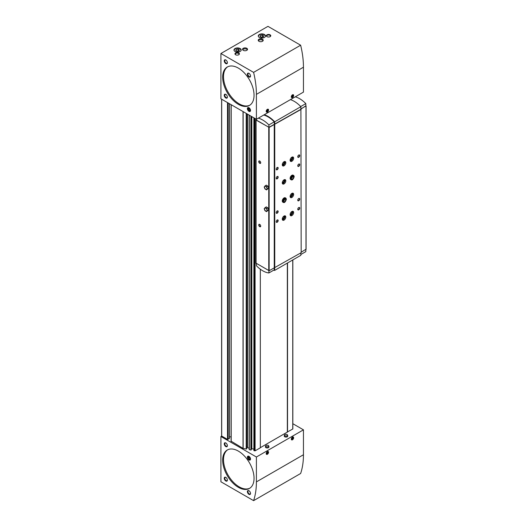 <?xml version="1.0" encoding="UTF-8"?>
<svg xmlns="http://www.w3.org/2000/svg" width="527" height="527" viewBox="0 0 527 527"><rect width="100%" height="100%" fill="white"/><g stroke="black" fill="none" stroke-linecap="round" stroke-linejoin="round"><path stroke-width="0.79" d="M286.741 434.426A1.568 0.902 180 0 1 287.11 434.584A1.568 0.902 180 0 1 287.551 435.091L287.768 435.908A1.785 1.028 180 0 1 286.003 437.094A1.785 1.028 180 0 1 284.237 435.908L284.455 435.091A1.568 0.902 180 0 1 285.265 434.426M267.92 445.295A1.568 0.902 180 0 1 268.296 445.453A1.568 0.902 180 0 1 268.737 445.954L268.948 446.771A1.785 1.028 180 0 1 267.182 447.957A1.785 1.028 180 0 1 265.417 446.771L265.634 445.954A1.568 0.902 180 0 1 266.445 445.295M287.34 431.988L292.841 428.971L292.821 259.923M253.869 450.578L253.869 117.804L253.869 450.578L255.094 450.829L260.325 447.812L260.325 269.198M251.82 116.625L251.82 448.701L253.869 449.136M251.82 448.701L251.313 449.136M249.192 115.11L249.179 449.59L250.885 450.038L251.307 449.709M247.532 114.148L247.532 447.759L249.179 448.148M247.532 447.318A0.83 0.481 0 0 0 246.623 446.843M231.195 441.224L243.026 448.372L246.201 449.057L246.616 448.721M229.383 436.85L231.076 436.85M220.918 436.514L220.918 481.783L253.592 500.65A80.4 46.416 -120 0 0 256.405 481.895L256.405 457.001L220.918 436.514L221.702 436.06L227.506 439.413L229.271 438.392M256.405 457.001L303.453 429.834L292.841 423.708M260.325 447.68L287.34 432.081L287.34 263.085M287.531 432.1L287.531 262.973M221.702 435.836L221.702 99.241M292.472 439.795A1.667 0.962 -60 0 1 291.642 439.88A1.667 0.962 -60 0 1 291.642 437.957A1.667 0.962 -60 0 1 293.302 436.995A1.667 0.962 -60 0 1 293.559 438.332A1.667 0.962 -60 0 1 292.472 439.795M267.38 454.281A1.667 0.962 -60 0 1 266.55 454.366A1.667 0.962 -60 0 1 266.55 452.443A1.667 0.962 -60 0 1 268.21 451.481A1.667 0.962 -60 0 1 268.467 452.818A1.667 0.962 -60 0 1 267.38 454.281M253.592 500.65L300.64 473.49A80.4 46.416 -120 0 0 303.453 454.735L303.453 429.834M248.955 494.346A2.22 1.278 -120 0 0 250.523 493.443A2.22 1.278 -120 0 0 248.955 490.729A2.22 1.278 -120 0 0 247.387 491.632A2.22 1.278 -120 0 0 248.955 494.346M225.819 480.993A2.22 1.278 -120 0 0 227.387 480.09A2.22 1.278 -120 0 0 225.819 477.37A2.22 1.278 -120 0 0 224.252 478.279A2.22 1.278 -120 0 0 225.819 480.993M248.955 459.939A2.22 1.278 -120 0 0 250.523 459.037A2.22 1.278 -120 0 0 248.955 456.323A2.22 1.278 -120 0 0 247.387 457.225A2.22 1.278 -120 0 0 248.955 459.939M225.819 446.586A2.22 1.278 -120 0 0 227.387 445.684A2.22 1.278 -120 0 0 225.819 442.963A2.22 1.278 -120 0 0 224.252 443.872A2.22 1.278 -120 0 0 225.819 446.586M238.369 487.33A22.18 12.806 -120 0 0 249.455 488.43A22.18 12.806 -120 0 0 249.455 462.818A22.18 12.806 -120 0 0 227.275 450.012A22.18 12.806 -120 0 0 223.876 467.785A22.18 12.806 -120 0 0 238.369 487.33M274.692 124.418L274.692 121.783L300.845 106.685L300.845 109.32L268.948 127.33L256.405 120.084L256.425 119.254L303.453 92.106L303.453 67.206A80.4 46.416 -120 0 0 300.64 45.217L267.966 26.35L220.918 53.51L220.918 98.786L256.405 119.273L256.405 94.373A80.4 46.416 -120 0 0 253.592 72.377L300.64 45.217M264.442 34.499A3.603 2.082 180 0 1 265.496 35.968A3.603 2.082 180 0 1 261.893 38.049A3.603 2.082 180 0 1 258.289 35.968A3.603 2.082 180 0 1 260.509 34.051A3.603 2.082 180 0 1 264.442 34.499M240.134 48.53A3.603 2.082 180 0 1 241.188 50.006A3.603 2.082 180 0 1 237.585 52.087A3.603 2.082 180 0 1 233.981 50.006A3.603 2.082 180 0 1 236.201 48.082A3.603 2.082 180 0 1 240.134 48.53M262.479 39.255A2.497 1.443 180 0 1 263.21 40.269A2.497 1.443 180 0 1 260.713 41.712A2.497 1.443 180 0 1 258.217 40.269A2.497 1.443 180 0 1 259.758 38.939A2.497 1.443 180 0 1 262.479 39.255M246.794 48.306A2.497 1.443 180 0 1 247.525 49.327A2.497 1.443 180 0 1 245.035 50.763A2.497 1.443 180 0 1 242.539 49.327A2.497 1.443 180 0 1 244.08 47.997A2.497 1.443 180 0 1 246.794 48.306M270.127 34.841A2.22 1.278 180 0 1 270.127 36.646A2.22 1.278 180 0 1 266.985 36.646A2.22 1.278 180 0 1 266.985 34.841A2.22 1.278 180 0 1 270.127 34.841M238.757 52.944A2.22 1.278 180 0 1 238.757 54.755A2.22 1.278 180 0 1 235.622 54.755A2.22 1.278 180 0 1 235.622 52.944A2.22 1.278 180 0 1 238.757 52.944M253.592 72.377L220.918 53.51M292.472 97.541A1.667 0.962 -60 0 1 291.642 97.62A1.667 0.962 -60 0 1 291.642 95.703A1.667 0.962 -60 0 1 293.302 94.741A1.667 0.962 -60 0 1 293.559 96.072A1.667 0.962 -60 0 1 292.472 97.541M267.38 112.027A1.667 0.962 -60 0 1 266.55 112.106A1.667 0.962 -60 0 1 266.55 110.189A1.667 0.962 -60 0 1 268.21 109.227A1.667 0.962 -60 0 1 268.467 110.558A1.667 0.962 -60 0 1 267.38 112.027M248.955 111.349A2.22 1.278 -120 0 0 250.523 110.439A2.22 1.278 -120 0 0 248.955 107.725A2.22 1.278 -120 0 0 247.387 108.628A2.22 1.278 -120 0 0 248.955 111.349M225.819 97.996A2.22 1.278 -120 0 0 227.387 97.087A2.22 1.278 -120 0 0 225.819 94.373A2.22 1.278 -120 0 0 224.252 95.275A2.22 1.278 -120 0 0 225.819 97.996M248.955 76.942A2.22 1.278 -120 0 0 250.523 76.033A2.22 1.278 -120 0 0 248.955 73.319A2.22 1.278 -120 0 0 247.387 74.221A2.22 1.278 -120 0 0 248.955 76.942M225.819 63.583A2.22 1.278 -120 0 0 227.387 62.68A2.22 1.278 -120 0 0 225.819 59.966A2.22 1.278 -120 0 0 224.252 60.868A2.22 1.278 -120 0 0 225.819 63.583M238.369 104.333A22.18 12.806 -120 0 0 249.455 105.426A22.18 12.806 -120 0 0 249.455 79.821A22.18 12.806 -120 0 0 227.275 67.015A22.18 12.806 -120 0 0 223.876 84.788A22.18 12.806 -120 0 0 238.369 104.333M225.958 443.049A1.844 1.067 -120 0 0 225.167 443.029A1.844 1.067 -120 0 0 224.884 444.505A1.844 1.067 -120 0 0 226.09 446.125A1.844 1.067 -120 0 0 227.005 446.217A1.844 1.067 -120 0 0 227.381 445.519M225.958 477.455A1.844 1.067 -120 0 0 225.167 477.436A1.844 1.067 -120 0 0 224.884 478.911A1.844 1.067 -120 0 0 226.09 480.532A1.844 1.067 -120 0 0 227.005 480.624A1.844 1.067 -120 0 0 227.381 479.926M249.093 490.815A1.844 1.067 -120 0 0 248.296 490.789A1.844 1.067 -120 0 0 248.013 492.264A1.844 1.067 -120 0 0 249.218 493.891A1.844 1.067 -120 0 0 250.141 493.977A1.844 1.067 -120 0 0 250.516 493.279M225.958 60.052A1.844 1.067 -120 0 0 225.167 60.025A1.844 1.067 -120 0 0 224.884 61.501A1.844 1.067 -120 0 0 226.09 63.128A1.844 1.067 -120 0 0 227.005 63.22A1.844 1.067 -120 0 0 227.381 62.515M249.093 73.405A1.844 1.067 -120 0 0 248.296 73.378A1.844 1.067 -120 0 0 248.013 74.86A1.844 1.067 -120 0 0 249.218 76.481A1.844 1.067 -120 0 0 250.141 76.573A1.844 1.067 -120 0 0 250.516 75.875M225.958 94.458A1.844 1.067 -120 0 0 225.167 94.432A1.844 1.067 -120 0 0 224.884 95.907A1.844 1.067 -120 0 0 226.09 97.535A1.844 1.067 -120 0 0 227.005 97.627A1.844 1.067 -120 0 0 227.381 96.922M235.767 54.834A1.844 1.067 180 0 1 235.345 54.156A1.844 1.067 180 0 1 236.485 53.174A1.844 1.067 180 0 1 238.494 53.405A1.844 1.067 180 0 1 239.034 54.156A1.844 1.067 180 0 1 238.612 54.834M267.13 36.725A1.844 1.067 180 0 1 266.715 36.047A1.844 1.067 180 0 1 267.854 35.065A1.844 1.067 180 0 1 269.857 35.296A1.844 1.067 180 0 1 270.397 36.047A1.844 1.067 180 0 1 269.982 36.725M242.677 49.801A2.497 1.443 180 0 1 246.794 49.255A2.497 1.443 180 0 1 247.387 49.801M258.362 40.744A2.497 1.443 180 0 1 262.479 40.204A2.497 1.443 180 0 1 263.072 40.744M240.095 48.827A3.603 2.082 180 0 1 240.134 48.853A3.603 2.082 180 0 1 241.175 50.164M233.988 50.164A3.603 2.082 180 0 1 235.075 48.827M238.942 51.014L239.436 49.946L238.079 49.163L236.228 49.446L235.727 50.52L237.084 51.303L238.942 51.014M264.402 34.795A3.603 2.082 180 0 1 264.442 34.815A3.603 2.082 180 0 1 265.483 36.126M258.296 36.126A3.603 2.082 180 0 1 259.383 34.795M263.25 36.982L263.744 35.908L262.387 35.125L260.536 35.414L260.035 36.482L261.392 37.265L263.25 36.982M238.323 51.112L238.079 49.163M236.228 50.803L236.228 49.446M238.079 50.967L236.84 51.159M262.63 37.074L262.387 35.125M260.536 36.771L260.536 35.414M262.387 36.936L261.148 37.127M266.998 454.03A1.667 0.962 -60 0 1 266.972 454.043A1.667 0.962 -60 0 1 266.366 454.202M267.979 451.408A1.667 0.962 -60 0 1 268.144 452.008A1.667 0.962 -60 0 1 268.144 452.041M267.894 451.408A1.581 0.909 -60 0 1 268.144 452.074A1.581 0.909 -60 0 1 267.024 454.01L267.024 454.01A1.581 0.909 -60 0 1 266.319 454.129M266.438 452.667L266.438 453.451L267.024 453.503L267.617 451.988L267.024 451.935L266.438 452.667M266.998 111.77A1.667 0.962 -60 0 1 266.972 111.79A1.667 0.962 -60 0 1 266.366 111.948M267.979 109.155A1.667 0.962 -60 0 1 268.144 109.754A1.667 0.962 -60 0 1 268.144 109.787M267.894 109.148A1.581 0.909 -60 0 1 268.144 109.82A1.581 0.909 -60 0 1 267.024 111.757L267.024 111.757A1.581 0.909 -60 0 1 266.319 111.876M266.438 110.413L266.438 111.197L267.024 111.25L267.617 109.735L267.024 109.682L266.438 110.413M292.09 97.284A1.667 0.962 -60 0 1 292.063 97.304A1.667 0.962 -60 0 1 291.457 97.455M293.071 94.669A1.667 0.962 -60 0 1 293.236 95.262A1.667 0.962 -60 0 1 293.236 95.301M292.986 94.662A1.581 0.909 -60 0 1 293.236 95.334A1.581 0.909 -60 0 1 292.116 97.271L292.116 97.271A1.581 0.909 -60 0 1 291.411 97.383M291.53 95.927L291.53 96.711L292.116 96.764L292.709 95.249L292.116 95.196L291.53 95.927M292.09 439.538A1.667 0.962 -60 0 1 292.063 439.558A1.667 0.962 -60 0 1 291.457 439.716M293.071 436.923A1.667 0.962 -60 0 1 293.236 437.522A1.667 0.962 -60 0 1 293.236 437.555M292.986 436.916A1.581 0.909 -60 0 1 293.236 437.588A1.581 0.909 -60 0 1 292.116 439.525L292.116 439.525A1.581 0.909 -60 0 1 291.411 439.643M291.53 438.181L291.53 438.965L292.116 439.017L292.709 437.502L292.116 437.45L291.53 438.181M266.754 452.278L267.617 452.772M266.438 453.167L267.024 453.503M291.846 437.792L292.709 438.286M291.53 438.681L292.116 439.017M291.846 95.532L292.709 96.033M291.53 96.421L292.116 96.764M266.754 110.018L267.617 110.518M266.438 110.907L267.024 111.25M267.782 186.051L266.194 185.135L264.198 186.96L264.989 189.002L266.57 189.918L268.572 188.093L267.782 186.051L266.57 186.749L264.989 185.833M259.732 163.298A1.383 0.797 -120 0 0 260.713 162.731A1.383 0.797 -120 0 0 259.732 161.031A1.383 0.797 -120 0 0 258.757 161.598A1.383 0.797 -120 0 0 259.732 163.298M259.732 226.676A1.383 0.797 -120 0 0 260.713 226.109A1.383 0.797 -120 0 0 259.732 224.416A1.383 0.797 -120 0 0 258.757 224.983A1.383 0.797 -120 0 0 259.732 226.676M256.089 263.19L269.145 270.726L301.174 252.69L300.904 109.063L305.877 105.822M256.412 119.669L256.089 120.084L269.145 127.396L301.174 109.352M267.782 207.783L266.194 206.867L264.198 208.692L264.989 210.734L266.57 211.65L268.572 209.825L267.782 207.783L266.57 208.481L264.989 207.566M300.845 108.911L305.884 106.006L305.812 103.615A23.84 13.768 -120 0 0 295.278 96.823M301.174 252.235L305.996 249.225M300.845 254.508L305.812 251.642L305.877 249.521M300.719 106.553L305.812 103.615M274.244 124.451L274.244 267.782M274.514 124.609L274.514 267.94M274.751 124.609L274.751 267.94M291.886 161.262A2.497 1.443 -60 0 1 290.634 161.381A2.497 1.443 -60 0 1 290.634 158.502A2.497 1.443 -60 0 1 293.131 157.059A2.497 1.443 -60 0 1 293.513 159.062A2.497 1.443 -60 0 1 291.886 161.262M291.088 179.753L290.634 179.49A2.497 1.443 -60 0 1 290.634 176.611A2.497 1.443 -60 0 1 293.131 175.168L293.585 175.432A2.497 1.443 120 0 0 291.088 176.874A2.497 1.443 120 0 0 291.088 179.753C292.221 180.418 293.262 179.411 294.204 176.743M291.886 215.589A2.497 1.443 -60 0 1 290.634 215.708A2.497 1.443 -60 0 1 290.634 212.829A2.497 1.443 -60 0 1 293.131 211.386A2.497 1.443 -60 0 1 293.513 213.389A2.497 1.443 -60 0 1 291.886 215.589M291.886 197.48A2.497 1.443 -60 0 1 290.634 197.599A2.497 1.443 -60 0 1 290.634 194.72A2.497 1.443 -60 0 1 293.131 193.277A2.497 1.443 -60 0 1 293.513 195.28A2.497 1.443 -60 0 1 291.886 197.48M284.04 165.788A2.497 1.443 -60 0 1 282.795 165.913A2.497 1.443 -60 0 1 282.795 163.027A2.497 1.443 -60 0 1 285.291 161.591A2.497 1.443 -60 0 1 285.674 163.587A2.497 1.443 -60 0 1 284.04 165.788M284.04 220.115A2.497 1.443 -60 0 1 282.795 220.24A2.497 1.443 -60 0 1 282.795 217.355A2.497 1.443 -60 0 1 285.291 215.918A2.497 1.443 -60 0 1 285.674 217.915A2.497 1.443 -60 0 1 284.04 220.115M284.04 183.897A2.497 1.443 -60 0 1 282.795 184.022A2.497 1.443 -60 0 1 282.795 181.136A2.497 1.443 -60 0 1 285.291 179.7A2.497 1.443 -60 0 1 285.674 181.696A2.497 1.443 -60 0 1 284.04 183.897M283.249 202.388L282.795 202.131A2.497 1.443 -60 0 1 282.795 199.246A2.497 1.443 -60 0 1 285.291 197.809L285.739 198.066A2.497 1.443 120 0 0 283.249 199.509A2.497 1.443 120 0 0 283.249 202.388C284.382 203.053 285.423 202.052 286.365 199.377M298.743 166.354A1.383 0.797 -60 0 1 297.768 165.788A1.383 0.797 -60 0 1 298.743 164.088A1.383 0.797 -60 0 1 299.725 164.655A1.383 0.797 -60 0 1 298.743 166.354M298.743 200.761A1.383 0.797 -60 0 1 297.768 200.194A1.383 0.797 -60 0 1 298.743 198.495A1.383 0.797 -60 0 1 299.725 199.061A1.383 0.797 -60 0 1 298.743 200.761M277.182 178.805A1.383 0.797 -60 0 1 276.201 178.238A1.383 0.797 -60 0 1 277.182 176.538A1.383 0.797 -60 0 1 278.164 177.105A1.383 0.797 -60 0 1 277.182 178.805M277.182 213.211A1.383 0.797 -60 0 1 276.201 212.644A1.383 0.797 -60 0 1 277.182 210.945A1.383 0.797 -60 0 1 278.164 211.511A1.383 0.797 -60 0 1 277.182 213.211M298.743 157.296A1.383 0.797 -60 0 1 297.768 156.73A1.383 0.797 -60 0 1 298.743 155.037A1.383 0.797 -60 0 1 299.725 155.603A1.383 0.797 -60 0 1 298.743 157.296M298.743 209.812A1.383 0.797 -60 0 1 297.768 209.245A1.383 0.797 -60 0 1 298.743 207.552A1.383 0.797 -60 0 1 299.725 208.119A1.383 0.797 -60 0 1 298.743 209.812M277.182 169.747A1.383 0.797 -60 0 1 276.201 169.18A1.383 0.797 -60 0 1 277.182 167.487A1.383 0.797 -60 0 1 278.164 168.054A1.383 0.797 -60 0 1 277.182 169.747M277.182 222.262A1.383 0.797 -60 0 1 276.201 221.696A1.383 0.797 -60 0 1 277.182 220.003A1.383 0.797 -60 0 1 278.164 220.569A1.383 0.797 -60 0 1 277.182 222.262M274.336 124.214L274.271 121.829A23.84 13.768 -120 0 0 263.737 115.038M268.948 127.33L268.875 124.939L274.271 121.829M268.875 124.939A23.84 13.768 -120 0 0 258.349 118.147M274.692 121.783A24.394 14.084 -120 0 0 264.271 114.728M300.845 106.685A24.394 14.084 -120 0 0 290.423 99.629M256.405 263.599L256.471 265.806A23.84 13.768 -120 0 0 268.875 272.966L274.271 269.85L274.33 267.835M268.875 272.966L268.948 270.773M273.605 270.232A24.394 14.084 -120 0 0 274.692 270.391L300.845 255.292L300.845 252.881M274.692 270.391L274.692 267.94M259.824 224.469A1.146 0.659 -120 0 0 259.33 224.456A1.146 0.659 -120 0 0 259.159 225.372A1.146 0.659 -120 0 0 259.903 226.386A1.146 0.659 -120 0 0 260.476 226.439A1.146 0.659 -120 0 0 260.713 226.004M259.824 161.091A1.146 0.659 -120 0 0 259.33 161.078A1.146 0.659 -120 0 0 259.159 161.993A1.146 0.659 -120 0 0 259.903 163.001A1.146 0.659 -120 0 0 260.476 163.06A1.146 0.659 -120 0 0 260.713 162.626M277.09 220.055A1.146 0.659 -60 0 1 277.584 220.042A1.146 0.659 -60 0 1 277.762 220.958A1.146 0.659 -60 0 1 277.011 221.972A1.146 0.659 -60 0 1 276.438 222.025A1.146 0.659 -60 0 1 276.207 221.59M277.09 167.54A1.146 0.659 -60 0 1 277.584 167.527A1.146 0.659 -60 0 1 277.762 168.442A1.146 0.659 -60 0 1 277.011 169.457A1.146 0.659 -60 0 1 276.438 169.51A1.146 0.659 -60 0 1 276.207 169.075M298.657 207.605A1.146 0.659 -60 0 1 299.152 207.592A1.146 0.659 -60 0 1 299.323 208.508A1.146 0.659 -60 0 1 298.578 209.522A1.146 0.659 -60 0 1 298.005 209.575A1.146 0.659 -60 0 1 297.768 209.14M298.657 155.09A1.146 0.659 -60 0 1 299.152 155.076A1.146 0.659 -60 0 1 299.323 155.992A1.146 0.659 -60 0 1 298.578 157.006A1.146 0.659 -60 0 1 298.005 157.059A1.146 0.659 -60 0 1 297.768 156.631M277.09 211.004A1.146 0.659 -60 0 1 277.584 210.984A1.146 0.659 -60 0 1 277.762 211.907A1.146 0.659 -60 0 1 277.011 212.915A1.146 0.659 -60 0 1 276.438 212.974A1.146 0.659 -60 0 1 276.207 212.539M277.09 176.598A1.146 0.659 -60 0 1 277.584 176.578A1.146 0.659 -60 0 1 277.762 177.5A1.146 0.659 -60 0 1 277.011 178.508A1.146 0.659 -60 0 1 276.438 178.567A1.146 0.659 -60 0 1 276.207 178.133M298.657 198.554A1.146 0.659 -60 0 1 299.152 198.541A1.146 0.659 -60 0 1 299.323 199.456A1.146 0.659 -60 0 1 298.578 200.464A1.146 0.659 -60 0 1 298.005 200.523A1.146 0.659 -60 0 1 297.768 200.089M298.657 164.147A1.146 0.659 -60 0 1 299.152 164.128A1.146 0.659 -60 0 1 299.323 165.05A1.146 0.659 -60 0 1 298.578 166.058A1.146 0.659 -60 0 1 298.005 166.117A1.146 0.659 -60 0 1 297.768 165.682M284.382 199.002A1.667 0.962 -60 0 1 283.381 200.747M284.811 179.582A2.497 1.443 -60 0 1 283.216 183.422A2.497 1.443 -60 0 1 282.452 183.659M283.928 179.891A1.667 0.962 -60 0 1 284.336 181.169A1.667 0.962 -60 0 1 283.216 182.744A1.667 0.962 -60 0 1 282.281 182.744M283.678 180.076A1.364 0.784 -60 0 1 283.691 180.082A1.364 0.784 -60 0 1 283.895 181.169A1.364 0.784 -60 0 1 283.006 182.375A1.364 0.784 -60 0 1 282.327 182.441A1.364 0.784 -60 0 1 282.314 182.434M284.811 215.8A2.497 1.443 -60 0 1 283.216 219.64A2.497 1.443 -60 0 1 282.452 219.878M283.928 216.11A1.667 0.962 -60 0 1 284.336 217.387A1.667 0.962 -60 0 1 283.216 218.962A1.667 0.962 -60 0 1 282.281 218.962M283.678 216.294A1.364 0.784 -60 0 1 283.691 216.301A1.364 0.784 -60 0 1 283.895 217.387A1.364 0.784 -60 0 1 283.006 218.593A1.364 0.784 -60 0 1 282.327 218.659A1.364 0.784 -60 0 1 282.314 218.652M284.811 161.473A2.497 1.443 -60 0 1 283.216 165.313A2.497 1.443 -60 0 1 282.452 165.55M283.928 161.782A1.667 0.962 -60 0 1 284.336 163.06A1.667 0.962 -60 0 1 283.216 164.635A1.667 0.962 -60 0 1 282.281 164.635M283.678 161.967A1.364 0.784 -60 0 1 283.691 161.973A1.364 0.784 -60 0 1 283.895 163.06A1.364 0.784 -60 0 1 283.006 164.266A1.364 0.784 -60 0 1 282.327 164.332A1.364 0.784 -60 0 1 282.314 164.325M292.65 193.165A2.497 1.443 -60 0 1 291.062 196.999A2.497 1.443 -60 0 1 290.298 197.243M291.774 193.475A1.667 0.962 -60 0 1 292.175 194.753A1.667 0.962 -60 0 1 291.062 196.321A1.667 0.962 -60 0 1 290.127 196.327M291.523 193.659A1.364 0.784 -60 0 1 291.53 193.659A1.364 0.784 -60 0 1 291.741 194.753A1.364 0.784 -60 0 1 290.851 195.958A1.364 0.784 -60 0 1 290.166 196.024A1.364 0.784 -60 0 1 290.16 196.018M292.65 211.274A2.497 1.443 -60 0 1 291.062 215.108A2.497 1.443 -60 0 1 290.298 215.352M291.774 211.584A1.667 0.962 -60 0 1 292.175 212.862A1.667 0.962 -60 0 1 291.062 214.43A1.667 0.962 -60 0 1 290.127 214.436M291.523 211.768A1.364 0.784 -60 0 1 291.53 211.768A1.364 0.784 -60 0 1 291.741 212.862A1.364 0.784 -60 0 1 290.851 214.061A1.364 0.784 -60 0 1 290.166 214.133A1.364 0.784 -60 0 1 290.16 214.127M292.228 176.367A1.667 0.962 -60 0 1 291.22 178.113M292.65 156.947A2.497 1.443 -60 0 1 291.062 160.788A2.497 1.443 -60 0 1 290.298 161.025M291.774 157.257A1.667 0.962 -60 0 1 292.175 158.535A1.667 0.962 -60 0 1 291.062 160.103A1.667 0.962 -60 0 1 290.127 160.109M291.523 157.441A1.364 0.784 -60 0 1 291.53 157.441A1.364 0.784 -60 0 1 291.741 158.535A1.364 0.784 -60 0 1 290.851 159.74A1.364 0.784 -60 0 1 290.166 159.806A1.364 0.784 -60 0 1 290.16 159.8M266.57 189.918L268.572 188.093M267.367 188.791L266.57 186.749M265.779 189.298A1.739 1.008 -120 0 0 266.846 187.777A1.739 1.008 -120 0 0 264.712 186.551A1.739 1.008 -120 0 0 265.779 189.298M266.57 211.65L268.572 209.825M267.367 210.523L266.57 208.481M265.779 211.024A1.739 1.008 -120 0 0 266.846 209.509A1.739 1.008 -120 0 0 264.712 208.277A1.739 1.008 -120 0 0 265.779 211.024M283.348 201.156A1.772 1.028 120 0 0 284.732 198.916L285.746 199.509L286.26 199.186A2.497 1.443 120 0 0 285.739 198.066L286.365 199.331M284.725 198.771A1.772 1.028 120 0 1 284.732 198.91L285.746 199.496L286.26 199.186M286.26 199.232L285.746 199.509A1.772 1.028 120 0 0 285.384 198.692C285.384 197.276 282.248 201.828 283.605 201.762A1.772 1.028 120 0 0 284.975 201.288A1.772 1.028 120 0 0 285.746 199.509L286.26 199.232M291.187 178.521A1.772 1.028 120 0 0 292.571 176.281L293.592 176.874L294.099 176.545A2.497 1.443 120 0 0 293.585 175.432L294.204 176.697M292.564 176.137A1.772 1.028 120 0 1 292.571 176.275L293.592 176.861L294.099 176.545M294.099 176.598L293.592 176.874A1.772 1.028 120 0 0 293.223 176.058C293.223 174.641 290.087 179.187 291.451 179.127A1.772 1.028 120 0 0 292.814 178.653A1.772 1.028 120 0 0 293.592 176.874L294.099 176.598M249.857 488.18A22.18 12.806 60 0 1 239.192 486.856A22.18 12.806 60 0 1 224.818 467.686A22.18 12.806 60 0 1 227.697 449.788M249.857 105.176A22.18 12.806 60 0 1 239.192 103.852A22.18 12.806 60 0 1 224.818 84.689A22.18 12.806 60 0 1 227.697 66.791M249.739 458.062A1.278 0.738 -120 0 0 248.955 457.087A1.278 0.738 -120 0 0 248.171 457.153A1.278 0.738 -120 0 0 248.171 458.2A1.278 0.738 -120 0 0 248.955 459.175A1.278 0.738 -120 0 0 249.739 459.109A1.278 0.738 -120 0 0 249.739 458.062L248.955 457.087L248.171 457.153L248.171 458.2L248.955 459.175L249.739 459.109L249.739 458.062M250.22 458.865A1.792 1.034 -120 0 0 248.322 456.494A1.792 1.034 -120 0 0 248.322 459.03A1.792 1.034 -120 0 0 250.22 458.865M249.805 458.688L248.955 459.175M249.39 457.495L248.171 458.2M249.739 109.464A1.278 0.738 -120 0 0 248.955 108.49A1.278 0.738 -120 0 0 248.171 108.562A1.278 0.738 -120 0 0 248.171 109.609A1.278 0.738 -120 0 0 248.955 110.584A1.278 0.738 -120 0 0 249.739 110.512A1.278 0.738 -120 0 0 249.739 109.464L248.955 108.49L248.171 108.562L248.171 109.609L248.955 110.584L249.739 110.512L249.739 109.464M250.22 110.268A1.792 1.034 -120 0 0 248.322 107.903A1.792 1.034 -120 0 0 248.322 110.439A1.792 1.034 -120 0 0 250.22 110.268M249.805 110.09L248.955 110.584M249.39 108.905L248.171 109.609M255.094 118.516L255.094 450.829M292.755 259.956L292.755 429.083M231.195 104.715L231.195 441.54M243.026 111.546L243.026 448.372M227.506 102.587L227.506 439.413M243.131 111.605L243.131 448.411M246.201 113.377L246.201 449.057M246.484 113.542L246.484 448.978M246.616 113.621L246.616 448.767M247.604 114.194L247.604 447.818M249.324 115.182L249.324 449.709M250.885 116.085L250.885 450.038M251.175 116.25L251.175 449.966M251.313 449.729L251.313 116.329L251.307 449.755M251.537 116.46L251.537 448.78M254.014 117.89L254.014 450.697M254.804 118.351L254.804 450.862M228.053 102.903L228.053 439.413M229.271 103.608L229.271 438.708M256.405 481.895L303.453 454.735M256.405 94.373L303.453 67.206M234.186 50.697A3.491 2.016 180 0 1 235.879 48.471A3.491 2.016 180 0 1 240.055 48.807A3.491 2.016 180 0 1 240.984 50.697M258.493 36.666A3.491 2.016 180 0 1 260.186 34.433A3.491 2.016 180 0 1 264.363 34.769A3.491 2.016 180 0 1 265.292 36.666M268.217 445.427A1.456 0.843 180 0 1 267.564 446.837A1.456 0.843 180 0 1 265.773 445.802A1.456 0.843 180 0 1 268.217 445.427M268.737 445.954A1.568 0.902 180 0 1 267.182 446.995A1.568 0.902 180 0 1 265.634 445.954C265.911 445.21 266.787 445.032 268.269 445.42L268.737 445.954M287.037 434.558A1.456 0.843 180 0 1 286.378 435.967A1.456 0.843 180 0 1 284.593 434.94A1.456 0.843 180 0 1 287.037 434.558M287.551 435.091A1.568 0.902 180 0 1 286.003 436.132A1.568 0.902 180 0 1 284.455 435.091C284.725 434.34 285.608 434.162 287.09 434.551L287.551 435.091M268.75 127.396L268.75 270.726M256.089 120.084L256.089 263.414M305.996 106.118L305.996 249.449M269.145 127.396L269.145 270.726M221.623 99.188L221.623 435.948M246.623 113.621L246.623 448.747M249.179 115.097L249.179 449.59M292.841 259.91L292.841 428.971M231.076 104.649L231.076 441.382M229.383 103.674L229.383 438.55M241.188 50.322L240.108 48.8C236.952 47.726 234.91 48.234 233.981 50.322M265.496 36.284L264.416 34.762C261.26 33.695 259.218 34.202 258.289 36.284M306.082 106.006L306.082 249.337M256.01 119.972L256.01 263.302M283.348 201.037L284.62 198.831M291.187 178.403L292.465 176.189"/></g></svg>
